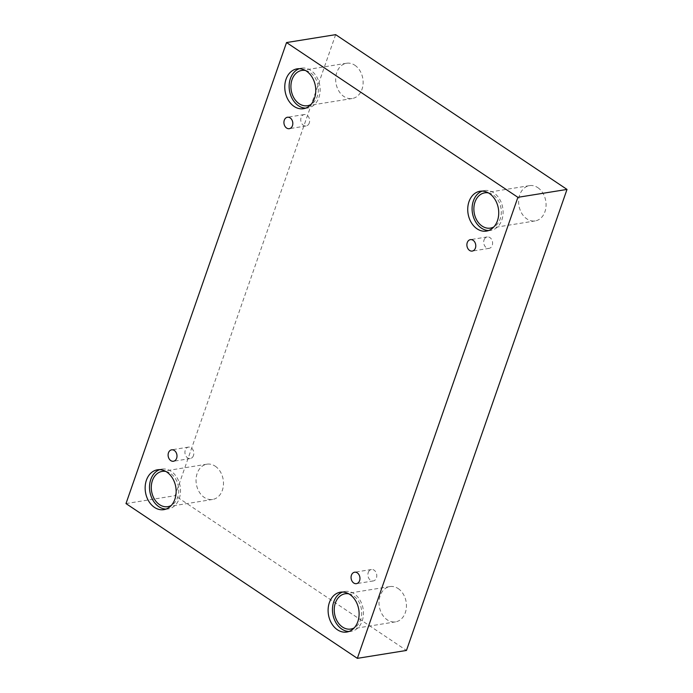 <?xml version="1.0" encoding="UTF-8"?>
<svg xmlns="http://www.w3.org/2000/svg" width="693" height="693" viewBox="0 0 693 693"><rect width="100%" height="100%" fill="white"/><g stroke="black" fill="none" stroke-linecap="round" stroke-linejoin="round"><path stroke-width="0.52" stroke-dasharray="3.46 2.6" d="M309.286 122.99A5.787 4.409 80.9 0 1 306.115 125.97A5.787 4.409 80.9 0 1 301.75 123.501A5.787 4.409 80.9 0 1 301.117 117.524A5.787 4.409 80.9 0 1 304.279 114.544A5.787 4.409 80.9 0 1 308.645 117.013A5.787 4.409 80.9 0 1 309.286 122.99M193.468 455.57A5.787 4.409 80.9 0 1 190.298 458.549A5.787 4.409 80.9 0 1 185.941 456.081A5.787 4.409 80.9 0 1 185.3 450.103A5.787 4.409 80.9 0 1 188.461 447.115A5.787 4.409 80.9 0 1 192.827 449.584A5.787 4.409 80.9 0 1 193.468 455.57M335.655 34.65L175.104 495.677L406.462 650.45M125.987 503.577L175.104 495.677M215.211 466.181A17.862 13.609 80.9 0 1 223.423 485.117A17.862 13.609 80.9 0 1 212.604 499.462A17.862 13.609 80.9 0 1 196.336 483.983A17.862 13.609 80.9 0 1 206.93 464.189A17.862 13.609 80.9 0 1 215.211 466.181M354.842 65.237A17.862 13.609 80.9 0 1 363.054 84.174A17.862 13.609 80.9 0 1 352.226 98.519A17.862 13.609 80.9 0 1 335.958 83.039A17.862 13.609 80.9 0 1 346.552 63.245A17.862 13.609 80.9 0 1 354.842 65.237M537.794 187.63A17.862 13.609 80.9 0 1 546.006 206.566A17.862 13.609 80.9 0 1 535.187 220.92A17.862 13.609 80.9 0 1 518.918 205.44A17.862 13.609 80.9 0 1 529.513 185.637A17.862 13.609 80.9 0 1 537.794 187.63M398.172 588.582A17.862 13.609 80.9 0 1 406.384 607.51A17.862 13.609 80.9 0 1 395.564 621.864A17.862 13.609 80.9 0 1 379.296 606.384A17.862 13.609 80.9 0 1 389.89 586.581A17.862 13.609 80.9 0 1 398.172 588.582M348.761 593.832A17.862 13.609 80.9 0 1 353.421 595.772A17.862 13.609 80.9 0 1 361.694 612.361A17.862 13.609 80.9 0 1 354.236 627.867M348.96 631.488A20.184 15.367 -99.1 0 0 351.178 631.34A20.184 15.367 -99.1 0 0 363.141 608.974A20.184 15.367 -99.1 0 0 344.767 591.493A20.184 15.367 -99.1 0 0 342.619 592.047M488.392 192.888A17.862 13.609 80.9 0 1 493.044 194.828A17.862 13.609 80.9 0 1 501.316 211.417A17.862 13.609 80.9 0 1 493.858 226.923M488.582 230.544A20.184 15.367 -99.1 0 0 490.8 230.397A20.184 15.367 -99.1 0 0 502.771 208.03A20.184 15.367 -99.1 0 0 484.39 190.549A20.184 15.367 -99.1 0 0 482.241 191.103M305.431 70.487A17.862 13.609 80.9 0 1 310.083 72.436A17.862 13.609 80.9 0 1 318.356 89.025A17.862 13.609 80.9 0 1 310.906 104.53M305.622 108.143A20.184 15.367 -99.1 0 0 307.839 108.004A20.184 15.367 -99.1 0 0 319.811 85.637A20.184 15.367 -99.1 0 0 301.429 68.148A20.184 15.367 -99.1 0 0 299.281 68.711M165.809 471.439A17.862 13.609 80.9 0 1 170.461 473.38A17.862 13.609 80.9 0 1 178.733 489.968A17.862 13.609 80.9 0 1 171.275 505.474M165.999 509.095A20.184 15.367 -99.1 0 0 168.217 508.948A20.184 15.367 -99.1 0 0 180.189 486.581A20.184 15.367 -99.1 0 0 161.807 469.1A20.184 15.367 -99.1 0 0 159.659 469.655M484.069 239.917A5.787 4.409 80.9 0 1 487.24 236.937A5.787 4.409 80.9 0 1 491.597 239.406A5.787 4.409 80.9 0 1 492.238 245.383A5.787 4.409 80.9 0 1 489.076 248.371A5.787 4.409 80.9 0 1 484.71 245.902A5.787 4.409 80.9 0 1 484.069 239.917M368.26 572.496A5.787 4.409 80.9 0 1 371.422 569.516A5.787 4.409 80.9 0 1 375.788 571.985A5.787 4.409 80.9 0 1 376.429 577.962A5.787 4.409 80.9 0 1 373.258 580.942A5.787 4.409 80.9 0 1 368.893 578.473A5.787 4.409 80.9 0 1 368.26 572.496M304.279 114.544L287.448 117.247M306.115 125.97L289.293 128.681M344.767 591.493L340.402 592.194M351.178 631.34L346.812 632.042M389.89 586.581L345.131 593.78M395.564 621.864L350.805 629.053M484.39 190.549L480.032 191.251M490.8 230.397L486.434 231.098M529.513 185.637L484.762 192.836M535.187 220.92L490.427 228.11M301.429 68.148L297.072 68.85M307.839 108.004L303.482 108.706M346.552 63.245L301.801 70.435M352.226 98.519L307.475 105.717M161.807 469.1L157.45 469.802M168.217 508.948L163.851 509.65M206.93 464.189L162.179 471.387M212.604 499.462L167.845 506.661M487.24 236.937L470.408 239.639M489.076 248.371L472.245 251.074M371.422 569.516L354.591 572.219M373.258 580.942L356.436 583.653M188.461 447.115L171.639 449.826M190.298 458.549L173.475 461.252"/><path stroke-width="1.04" d="M357.345 658.35L406.462 650.45L567.013 189.423L335.655 34.65L286.538 42.55L125.987 503.577L357.345 658.35L517.896 197.323L567.013 189.423M284.286 120.227A5.787 4.409 80.9 0 1 287.448 117.247A5.787 4.409 80.9 0 1 292.723 122.263A5.787 4.409 80.9 0 1 289.293 128.681A5.787 4.409 80.9 0 1 284.927 126.213A5.787 4.409 80.9 0 1 284.286 120.227M517.896 197.323L286.538 42.55M168.468 452.806A5.787 4.409 80.9 0 1 171.639 449.826A5.787 4.409 80.9 0 1 176.906 454.842A5.787 4.409 80.9 0 1 173.475 461.252A5.787 4.409 80.9 0 1 169.109 458.783A5.787 4.409 80.9 0 1 168.468 452.806M351.429 575.199A5.787 4.409 80.9 0 1 354.591 572.219A5.787 4.409 80.9 0 1 359.866 577.234A5.787 4.409 80.9 0 1 356.436 583.653A5.787 4.409 80.9 0 1 352.07 581.184A5.787 4.409 80.9 0 1 351.429 575.199M467.247 242.628A5.787 4.409 80.9 0 1 470.408 239.639A5.787 4.409 80.9 0 1 475.684 244.655A5.787 4.409 80.9 0 1 472.245 251.074A5.787 4.409 80.9 0 1 467.888 248.605A5.787 4.409 80.9 0 1 467.247 242.628M146.414 480.197A20.184 15.367 80.9 0 1 157.45 469.802A20.184 15.367 80.9 0 1 175.823 487.283A20.184 15.367 80.9 0 1 163.851 509.65A20.184 15.367 80.9 0 1 148.648 501.048A20.184 15.367 80.9 0 1 146.414 480.197M286.036 79.253A20.184 15.367 80.9 0 1 297.072 68.85A20.184 15.367 80.9 0 1 315.445 86.339A20.184 15.367 80.9 0 1 303.482 108.706A20.184 15.367 80.9 0 1 288.271 100.095A20.184 15.367 80.9 0 1 286.036 79.253M468.996 201.646A20.184 15.367 80.9 0 1 480.032 191.251A20.184 15.367 80.9 0 1 498.406 208.732A20.184 15.367 80.9 0 1 486.434 231.098A20.184 15.367 80.9 0 1 471.231 222.496A20.184 15.367 80.9 0 1 468.996 201.646M329.374 602.598A20.184 15.367 80.9 0 1 340.402 592.194A20.184 15.367 80.9 0 1 358.783 609.675A20.184 15.367 80.9 0 1 346.812 632.042A20.184 15.367 80.9 0 1 331.601 623.44A20.184 15.367 80.9 0 1 329.374 602.598M354.236 627.867A17.862 13.609 80.9 0 1 350.805 629.053A17.862 13.609 80.9 0 1 334.537 613.574A17.862 13.609 80.9 0 1 345.131 593.78A17.862 13.609 80.9 0 1 348.761 593.832M342.619 592.047A20.184 15.367 -99.1 0 0 333.731 601.896A20.184 15.367 -99.1 0 0 348.96 631.488M493.858 226.923A17.862 13.609 80.9 0 1 490.427 228.11A17.862 13.609 80.9 0 1 474.159 212.63A17.862 13.609 80.9 0 1 484.762 192.836A17.862 13.609 80.9 0 1 488.392 192.888M482.241 191.103A20.184 15.367 -99.1 0 0 473.362 200.953A20.184 15.367 -99.1 0 0 488.582 230.544M310.906 104.53A17.862 13.609 80.9 0 1 307.475 105.717A17.862 13.609 80.9 0 1 291.207 90.237A17.862 13.609 80.9 0 1 301.801 70.435A17.862 13.609 80.9 0 1 305.431 70.487M299.281 68.711A20.184 15.367 -99.1 0 0 290.402 78.552A20.184 15.367 -99.1 0 0 305.622 108.143M171.275 505.474A17.862 13.609 80.9 0 1 167.845 506.661A17.862 13.609 80.9 0 1 151.576 491.181A17.862 13.609 80.9 0 1 162.179 471.387A17.862 13.609 80.9 0 1 165.809 471.439M159.659 469.655A20.184 15.367 -99.1 0 0 150.779 479.495A20.184 15.367 -99.1 0 0 165.999 509.095"/></g></svg>
